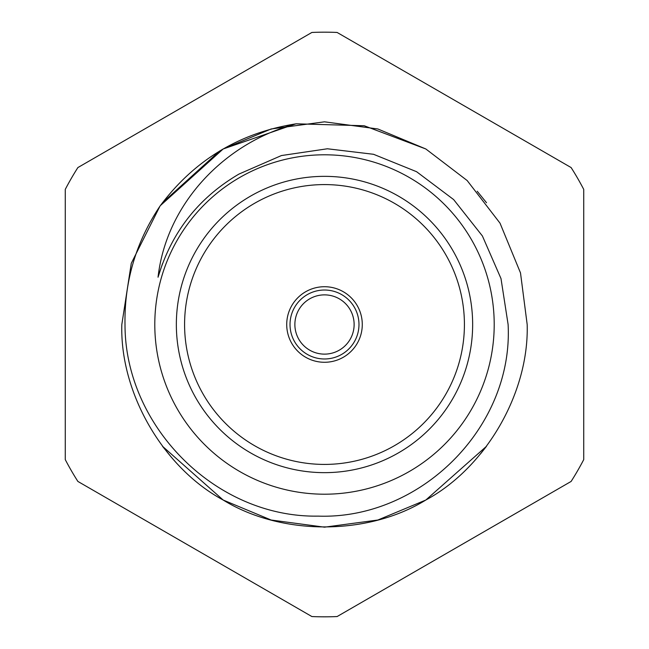 <?xml version="1.0" encoding="UTF-8"?>
<svg xmlns="http://www.w3.org/2000/svg" width="649" height="649" viewBox="0 0 649 649"><rect width="100%" height="100%" fill="white"/><g stroke="black" fill="none" stroke-linecap="round" stroke-linejoin="round"><path stroke-width="0.97" d="M176.35 324.5A148.15 148.15 0 0 1 324.5 176.35A148.15 148.15 0 0 1 472.65 324.5A148.15 148.15 0 0 1 324.5 472.65A148.15 148.15 0 0 1 176.35 324.5M184.584 324.5A139.916 139.916 0 0 1 324.5 184.584A139.916 139.916 0 0 1 464.416 324.5A139.916 139.916 0 0 1 324.5 464.416A139.916 139.916 0 0 1 184.584 324.5M286.72 324.5A37.78 37.78 0 0 1 324.5 286.72A37.78 37.78 0 0 1 362.28 324.5A37.78 37.78 0 0 1 324.5 362.28A37.78 37.78 0 0 1 286.72 324.5M290.022 324.5A34.478 34.478 0 0 1 324.5 290.022A34.478 34.478 0 0 1 358.978 324.5A34.478 34.478 0 0 1 324.5 358.978A34.478 34.478 0 0 1 290.022 324.5M294.873 324.5A29.627 29.627 0 0 1 324.5 294.873A29.627 29.627 0 0 1 354.127 324.5A29.627 29.627 0 0 1 324.5 354.127A29.627 29.627 0 0 1 294.873 324.5M494.205 324.5A169.705 169.705 0 0 1 324.5 494.205A169.705 169.705 0 0 1 154.795 324.5A169.705 169.705 0 0 1 324.5 154.795A169.705 169.705 0 0 1 494.205 324.5M295.693 123.886L223.167 148.978L220.027 150.828L223.167 148.978L295.693 123.886L223.167 148.978L219.695 151.022L223.167 148.978L295.693 123.886L223.167 148.978L219.695 151.022L223.167 148.978L271.152 128.973L324.5 121.825L377.848 128.973L425.833 148.978L467.158 180.536L500.022 223.167L520.506 272.937L527.175 324.5L520.506 272.937L500.022 223.167L467.158 180.536L425.833 148.978L364.219 125.752L296.236 123.805C225.333 142.253 166.404 203.178 158.04 277.228C171.531 232.196 198.497 197.815 238.946 174.086L281.439 155.549L327.396 148.775L373.54 154.292L416.577 171.701L453.635 199.576L482.41 235.985L500.996 278.583L508.11 324.5C513.513 427.237 420.56 519.687 318.156 516.125C215.776 517.87 124.868 426.361 125.006 324.5C124.283 281.528 135.949 242.069 159.995 206.114C194.213 160.149 239.627 132.712 296.236 123.805L364.219 125.752L425.833 148.978L467.158 180.536L500.022 223.167L520.506 272.937L527.175 324.5C529.17 392.718 485.914 467.645 425.833 500.022C367.756 535.863 281.244 535.863 223.167 500.022C163.086 467.645 119.83 392.718 121.825 324.5L131.276 263.324L159.995 206.114L131.276 263.324L121.825 324.5L131.276 263.324L159.995 206.114L131.276 263.324L121.825 324.5L131.276 263.324L159.995 206.114M527.175 324.5L520.506 272.937L500.022 223.167L467.158 180.536L425.833 148.978L364.219 125.752L296.236 123.805L364.219 125.752L425.833 148.978L467.158 180.536L500.022 223.167L520.506 272.937L527.175 324.5C529.17 392.718 485.914 467.645 425.833 500.022C367.756 535.863 281.244 535.863 223.167 500.022C163.086 467.645 119.83 392.718 121.825 324.5C119.83 392.718 163.086 467.645 223.167 500.022C281.244 535.863 367.756 535.863 425.833 500.022C485.914 467.645 529.17 392.718 527.175 324.5C529.17 392.718 485.914 467.645 425.833 500.022C367.756 535.863 281.244 535.863 223.167 500.022C163.086 467.645 119.83 392.718 121.825 324.5C119.83 392.718 163.086 467.645 223.167 500.022C281.244 535.863 367.756 535.863 425.833 500.022C485.914 467.645 529.17 392.718 527.175 324.5L520.506 272.937L500.022 223.167L467.158 180.536L425.833 148.978L377.848 128.973L324.5 121.825L271.152 128.973L223.167 148.978L160.36 205.611L219.386 151.217L160.36 205.611M162.485 446.269L171.774 457.74L162.485 446.269L223.167 500.022L271.152 520.027L324.5 527.175L377.848 520.027L425.833 500.022L486.515 446.269L480.406 454M162.485 202.731L219.378 151.217L162.485 202.731M477.226 191.26L486.515 202.731L477.226 191.26M337.107 616.55A292.326 292.326 0 0 1 311.893 616.55L77.88 481.436A292.326 292.326 0 0 1 65.273 459.614L65.273 189.386A292.326 292.326 0 0 1 77.88 167.564L311.893 32.45A292.326 292.326 0 0 1 337.107 32.45L571.12 167.564A292.326 292.326 0 0 1 583.727 189.386L583.727 459.614A292.326 292.326 0 0 1 571.12 481.436L337.107 616.55M162.485 263.713L158.145 276.847"/></g></svg>
